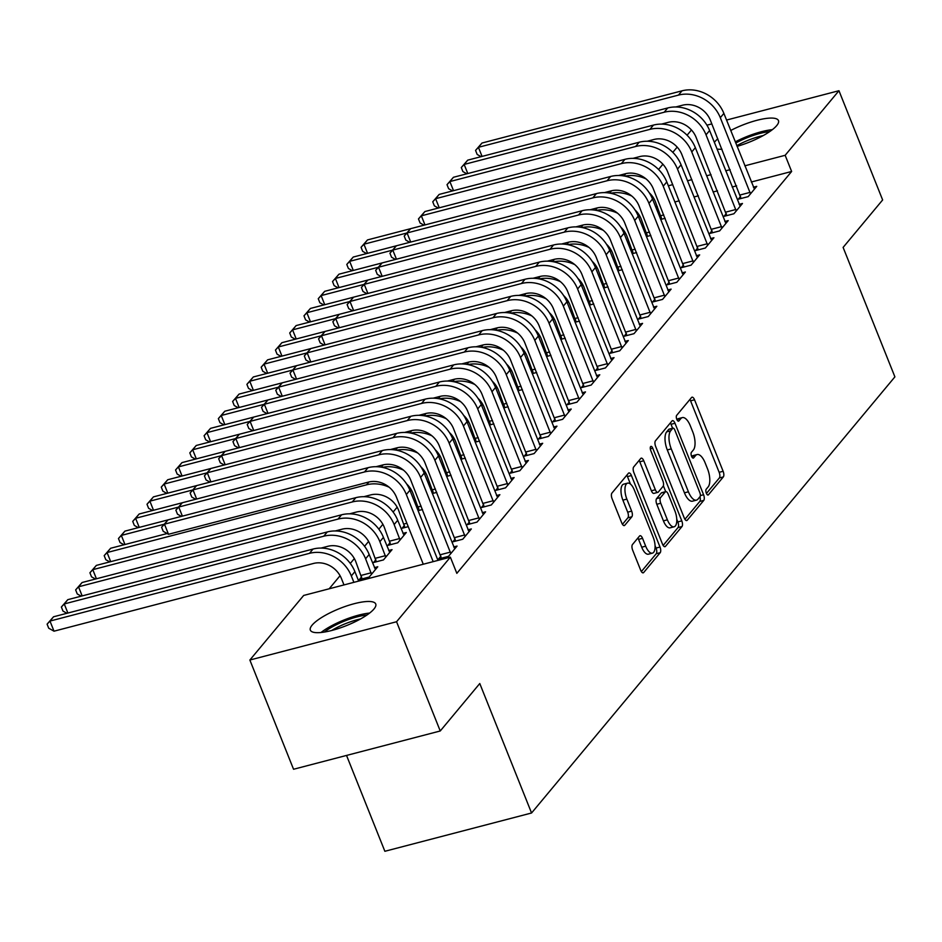 <?xml version="1.0" encoding="UTF-8"?>
<svg xmlns="http://www.w3.org/2000/svg" width="942" height="942" viewBox="0 0 942 942"><rect width="100%" height="100%" fill="white"/><g stroke="black" fill="none" stroke-linecap="round" stroke-linejoin="round"><path stroke-width="1.41" d="M706.335 493.196A3.097 1.295 75.4 0 0 708.101 495.021A3.097 1.295 75.4 0 0 708.431 494.797L723.315 476.935A4.427 1.86 75.4 0 0 723.126 471.283L694.537 399.797A4.427 1.86 75.4 0 0 692.017 397.194A4.427 1.86 75.4 0 0 691.546 397.512L676.662 415.375A3.097 1.295 75.4 0 0 676.792 419.331A3.097 1.295 75.4 0 0 678.558 421.156A3.097 1.295 75.4 0 0 678.888 420.933L680.807 418.625A14.177 5.946 75.4 0 1 682.314 417.612A14.177 5.946 75.4 0 1 690.38 425.949L692.759 431.907A14.177 5.946 75.4 0 1 693.359 449.993L691.428 452.313A3.097 1.295 75.4 0 0 691.558 456.269A3.097 1.295 75.4 0 0 693.324 458.095A3.097 1.295 75.4 0 0 693.653 457.871L695.585 455.563A14.177 5.946 75.4 0 1 697.08 454.55A14.177 5.946 75.4 0 1 705.146 462.887L707.524 468.845A14.177 5.946 75.4 0 1 708.125 486.932L706.206 489.239A3.097 1.295 75.4 0 0 706.335 493.196M312.12 625.147A35.207 9.184 158.2 0 1 347.009 605.847A35.207 9.184 158.2 0 1 375.74 603.999A35.207 9.184 158.2 0 1 373.974 609.003A35.207 9.184 158.2 0 1 339.085 628.302A35.207 9.184 158.2 0 1 310.354 630.151A35.207 9.184 158.2 0 1 312.12 625.147M714.342 142.383A35.207 9.184 158.2 0 1 714.848 141.747A35.207 9.184 158.2 0 1 717.816 138.815M730.709 130.491A35.207 9.184 158.2 0 1 778.469 120.6A35.207 9.184 158.2 0 1 776.703 125.604A35.207 9.184 158.2 0 1 737.056 146.375M721.984 149.236A35.207 9.184 158.2 0 1 717.003 149.036M632.482 544.523A4.427 1.86 75.4 0 0 632.659 550.175L640.69 570.24A4.427 1.86 75.4 0 0 643.209 572.842A4.427 1.86 75.4 0 0 643.68 572.524L660.201 552.683A4.427 1.86 75.4 0 0 660.012 547.031L631.423 475.545A4.427 1.86 75.4 0 0 628.903 472.943A4.427 1.86 75.4 0 0 628.432 473.261L611.911 493.102A4.427 1.86 75.4 0 0 612.1 498.754L621.779 522.975A4.427 1.86 75.4 0 0 624.299 525.577A4.427 1.86 75.4 0 0 624.77 525.271L631.846 516.781A4.427 1.86 75.4 0 0 631.658 511.129L626.854 499.107A11.857 4.969 75.4 0 1 627.607 483.14A11.857 4.969 75.4 0 1 634.355 490.111L653.171 537.175A11.857 4.969 75.4 0 1 652.417 553.142A11.857 4.969 75.4 0 1 645.682 546.172L642.538 538.329A4.427 1.86 75.4 0 0 640.018 535.715A4.427 1.86 75.4 0 0 639.547 536.033L632.482 544.523M450.358 557.158L396.558 621.744L249.865 660.024L303.665 595.45L450.358 557.158L456.835 573.348L791.633 171.479L785.157 155.3L744.839 165.816M726.541 120.058L838.957 90.715L882.642 199.951L843.114 247.405L894.9 376.871L531.559 812.993L479.772 683.527L440.244 730.98L396.558 621.744M838.957 90.715L785.157 155.3M684.245 517.947A4.427 1.86 75.4 0 0 686.765 520.549A4.427 1.86 75.4 0 0 687.236 520.231L703.768 500.39A4.427 1.86 75.4 0 0 703.58 494.738L674.99 423.252A4.427 1.86 75.4 0 0 672.47 420.65A4.427 1.86 75.4 0 0 671.999 420.968L655.467 440.809A4.427 1.86 75.4 0 0 655.656 446.461L684.245 517.947M681.984 526.543L665.452 546.384A4.427 1.86 75.4 0 1 664.993 546.69A4.427 1.86 75.4 0 1 662.473 544.087L633.872 472.601A4.427 1.86 75.4 0 1 633.695 466.949L640.76 458.46A4.427 1.86 75.4 0 1 641.231 458.153A4.427 1.86 75.4 0 1 643.751 460.756L655.349 489.746A4.427 1.86 75.4 0 0 657.869 492.348A4.427 1.86 75.4 0 0 658.34 492.03L663.027 486.402A4.427 1.86 75.4 0 0 662.838 480.75L650.769 450.57A3.097 1.295 75.4 0 1 650.969 446.39A3.097 1.295 75.4 0 1 652.735 448.215L681.796 520.891A4.427 1.86 75.4 0 1 681.984 526.543L678.016 527.579L663.144 545.43M346.538 755.437L384.866 851.285L531.559 812.993M440.903 556.157L438.583 558.936L448.498 556.357L457.058 546.077L453.714 546.949M361.61 576.857L359.291 579.636L369.205 577.046L377.766 566.766L374.421 567.637M469.446 521.903L467.126 524.682L477.041 522.092L485.601 511.812L482.257 512.683M390.153 542.592L387.833 545.371L397.748 542.792L406.308 532.513L402.964 533.384M497.988 487.638L495.669 490.417L505.583 487.838L514.144 477.559L510.788 478.43M418.695 508.339L417.647 509.587M422.511 509.516L418.071 510.67M526.519 453.385L524.211 456.163L534.114 453.573L542.686 443.293L539.33 444.165M447.226 474.073L446.19 475.333M451.053 475.251L446.614 476.417M555.062 419.119L552.754 421.898L562.657 419.32L571.229 409.04L567.873 409.911M475.769 439.82L474.733 441.068M479.596 440.997L475.157 442.151M583.604 384.866L581.296 387.645L591.199 385.054L599.771 374.775L596.416 375.646M504.311 405.555L503.275 406.814M508.138 406.732L503.699 407.886M612.147 350.601L609.839 353.38L619.742 350.801L628.314 340.521L624.958 341.393M532.854 371.301L531.818 372.549M536.681 372.479L532.242 373.633M640.69 316.347L638.382 319.126L648.284 316.536L656.845 306.256L653.501 307.127M561.397 337.036L560.349 338.296M565.224 338.213L560.784 339.367M669.232 282.082L666.912 284.861L676.827 282.282L685.387 272.002L682.043 272.874M589.939 302.782L588.891 304.03M593.766 303.96L589.327 305.114M697.775 247.828L695.455 250.607L705.37 248.017L713.93 237.737L710.586 238.609M618.482 268.517L617.434 269.777M622.309 269.695L617.87 270.849M726.317 213.563L723.998 216.342L733.912 213.752L742.473 203.484L739.129 204.355M647.024 234.264L645.976 235.512M650.851 235.441L646.412 236.595M791.633 171.479L751.316 182.006M736.62 185.833L732.181 186.999M717.498 190.826L713.059 191.991M698.363 195.818L693.936 196.984M679.241 200.811L674.813 201.977M657.328 206.534L655.679 206.957M639.759 215.977L638.688 217.272M625.488 233.11L624.416 234.405M611.217 250.242L610.145 251.526M596.945 267.363L595.874 268.658M582.674 284.496L581.603 285.791M568.403 301.628L567.331 302.924M554.132 318.761L553.06 320.045M539.86 335.882L538.789 337.177M525.589 353.014L524.517 354.31M511.318 370.147L510.246 371.442M497.046 387.28L495.975 388.563M482.775 404.401L481.703 405.696M468.515 421.533L467.432 422.828M454.244 438.666L453.161 439.961M439.973 455.798L438.89 457.082M425.702 472.919L424.618 474.215M411.43 490.052L410.347 491.347M397.159 507.185L393.108 512.048M382.888 524.317L378.837 529.18M368.616 541.438L364.566 546.301M354.345 558.571L350.294 563.434M340.074 575.703L329.17 588.797M661.296 217.131L660.248 218.379M665.123 218.309L660.683 219.462M740.589 196.431L738.269 199.209L748.183 196.631L756.744 186.351L753.4 187.222M632.753 251.384L631.705 252.644M636.58 252.562L632.141 253.728M712.046 230.696L709.726 233.475L719.641 230.884L728.201 220.605L724.857 221.488M604.211 285.65L603.163 286.898M608.037 286.827L603.598 287.981M683.503 264.949L681.184 267.728L691.098 265.149L699.659 254.87L696.315 255.741M575.668 319.903L574.62 321.163M579.495 321.081L575.056 322.246M654.961 299.215L652.653 301.993L662.556 299.403L671.116 289.123L667.772 290.006M547.125 354.168L546.089 355.417M550.952 355.346L546.513 356.5M626.418 333.468L624.11 336.247L634.013 333.668L642.574 323.389L639.229 324.26M518.583 388.422L517.547 389.682M522.41 389.599L517.97 390.765M597.876 367.733L595.568 370.512L605.471 367.922L614.043 357.642L610.687 358.525M490.04 422.687L489.004 423.935M493.867 423.865L489.428 425.019M569.333 401.987L567.025 404.766L576.928 402.187L585.5 391.907L582.144 392.779M461.498 456.941L460.461 458.201M465.324 458.118L460.885 459.284M540.79 436.252L538.483 439.031L548.385 436.44L556.957 426.161L553.602 427.044M432.955 491.206L431.919 492.454M436.782 492.383L432.343 493.537M512.248 470.505L509.94 473.284L519.854 470.706L528.415 460.426L525.059 461.297M404.424 525.459L402.104 528.25L408.239 526.649M483.717 504.771L481.397 507.55L491.312 504.959L499.872 494.68L496.516 495.563M375.882 559.725L373.562 562.504L383.476 559.913L392.037 549.633L388.693 550.517M455.174 539.024L452.855 541.815L462.769 539.224L471.33 528.945L467.986 529.816M440.244 730.98L293.551 769.261L249.865 660.024M706.924 125.18L711.846 123.897M658.54 169.489L662.909 164.238M672.812 152.357L677.18 147.117M687.083 135.224L691.452 129.984M730.144 169.654L725.717 170.808M711.022 174.647L706.582 175.801M691.899 179.639L687.46 180.793M672.765 184.632L668.337 185.786M697.08 454.55L693.124 455.587A14.177 5.946 75.4 0 0 691.675 456.529M682.314 417.612L678.346 418.648A14.177 5.946 75.4 0 0 676.898 419.59M706.441 493.455L719.347 477.971A4.427 1.86 75.4 0 0 719.158 472.319L690.568 400.833A4.427 1.86 75.4 0 0 689.885 399.502M672.612 428.257L671.022 424.289A4.427 1.86 75.4 0 0 670.351 422.958M684.928 519.278L699.8 501.427A4.427 1.86 75.4 0 0 699.953 496.752M700 496.681A3.097 1.295 75.4 0 0 699.871 492.725L674.778 429.976A3.097 1.295 75.4 0 0 673.012 428.151A3.097 1.295 75.4 0 0 672.682 428.375L670.657 430.812A14.177 5.946 75.4 0 0 671.257 448.898L688.414 491.795A14.177 5.946 75.4 0 0 696.468 500.131A14.177 5.946 75.4 0 0 697.975 499.119L700 496.681M669.444 429.222A3.097 1.295 75.4 0 0 669.044 429.187A3.097 1.295 75.4 0 0 668.714 429.411L672.682 428.375M696.468 500.131L692.511 501.168A14.177 5.946 75.4 0 1 684.445 492.831L667.289 449.935A14.177 5.946 75.4 0 1 666.689 431.848L668.714 429.411M657.869 492.348L653.901 493.384A4.427 1.86 75.4 0 1 651.381 490.782L639.783 461.792A4.427 1.86 75.4 0 0 639.112 460.45M663.368 485.742L665.723 491.642A4.427 1.86 75.4 0 0 665.252 491.959L660.566 497.588A4.427 1.86 75.4 0 0 660.754 503.24L667.383 519.831A11.857 4.969 75.4 0 0 674.119 526.79A11.857 4.969 75.4 0 0 674.872 510.835L668.243 494.256A4.427 1.86 75.4 0 0 665.723 491.642L661.755 492.678A4.427 1.86 75.4 0 0 661.284 492.996L665.252 491.959M676.768 519.242L677.84 521.915L681.796 520.891M661.284 492.996L656.598 498.624A4.427 1.86 75.4 0 0 656.786 504.276L663.415 520.855A11.857 4.969 75.4 0 0 670.151 527.826L674.119 526.79M678.016 527.579A4.427 1.86 75.4 0 0 677.84 521.915M652.417 553.142L648.449 554.179A11.857 4.969 75.4 0 1 641.714 547.208L638.57 539.366A4.427 1.86 75.4 0 0 637.899 538.023M627.607 483.14L623.639 484.176A11.857 4.969 75.4 0 0 622.886 500.143L626.854 499.107M622.462 524.317L627.878 517.806A4.427 1.86 75.4 0 0 627.69 512.154L622.886 500.143M630.469 484.094L627.466 476.581A4.427 1.86 75.4 0 0 626.783 475.251M641.361 571.57L656.244 553.719A4.427 1.86 75.4 0 0 656.056 548.067L655.055 545.583M661.755 219.192L655.373 201.659A22.573 19.629 -140.2 0 0 649.238 192.745M366.615 253.563L362.682 251.349L361.057 247.31L367.498 239.927L424.018 225.173L420.085 222.971L418.472 218.921L424.901 211.55L624.923 159.339A33.853 29.438 39.8 0 1 666.795 181.924L697.351 257.649M367.498 239.927L363.93 244.214L406.779 233.027M624.911 176.142A33.853 29.438 39.8 0 1 646.094 178.933M361.057 247.31L363.93 244.214L367.568 253.316M660.966 215.647L663.757 214.917M754.436 189.13L723.88 113.405L720.312 117.691L750.503 193.852M741.048 198.491L710.398 120.282A22.573 19.629 -140.2 0 0 682.479 105.221L675.755 106.976M481.115 156.666L477.17 154.453L475.557 150.402L481.986 143.031L682.008 90.821A33.853 29.438 39.8 0 1 723.88 113.405M481.986 143.031L478.418 147.305L678.44 95.107A33.853 29.438 39.8 0 1 720.312 117.691M475.557 150.402L478.418 147.305L482.057 156.419M740.259 194.947L750.173 192.356M647.484 236.312L641.102 218.791A22.573 19.629 -140.2 0 0 634.967 209.878M352.343 270.695L348.41 268.482L346.786 264.443L353.226 257.06L409.746 242.306L405.814 240.104L404.2 236.053L410.63 228.67L610.652 176.472A33.853 29.438 39.8 0 1 652.523 199.056L683.08 274.781M353.226 257.06L349.659 261.346L392.508 250.16M610.64 193.275A33.853 29.438 39.8 0 1 631.823 196.066M346.786 264.443L349.659 261.346L353.297 270.448M646.695 232.768L649.485 232.038M633.212 253.445L626.83 235.924A22.573 19.629 -140.2 0 0 620.696 227.01M338.084 287.828L334.139 285.614L332.526 281.564L338.955 274.193L395.475 259.439L391.542 257.225L389.929 253.186L396.358 245.803L596.38 193.605A33.853 29.438 39.8 0 1 638.252 216.189L668.808 291.914M338.955 274.193L335.387 278.467L378.237 267.293M596.368 210.396A33.853 29.438 39.8 0 1 617.552 213.186M332.526 281.564L335.387 278.467L339.026 287.581M632.423 249.901L635.214 249.171M740.165 206.263L709.609 130.538L706.041 134.824L736.232 210.973M726.777 215.624L696.126 137.402A22.573 19.629 -140.2 0 0 668.208 122.354L661.484 124.109M466.843 173.787L462.899 171.585L461.286 167.535L467.715 160.152L667.737 107.953A33.853 29.438 39.8 0 1 709.609 130.538M467.715 160.152L464.147 164.438L664.169 112.239A33.853 29.438 39.8 0 1 706.041 134.824M461.286 167.535L464.147 164.438L467.797 173.54M725.988 212.08L735.902 209.489M725.893 223.395L695.337 147.67L691.769 151.945L721.961 228.105M712.505 232.756L681.855 154.535A22.573 19.629 -140.2 0 0 653.936 139.487L647.213 141.241M452.572 190.92L448.627 188.706L447.014 184.667L453.443 177.284L653.465 125.086A33.853 29.438 39.8 0 1 695.337 147.67M453.443 177.284L449.876 181.57L649.898 129.372A33.853 29.438 39.8 0 1 691.769 151.945M447.014 184.667L449.876 181.57L453.526 190.673M711.716 229.212L721.631 226.622M735.737 143.066A30.462 7.948 158.2 0 1 769.649 131.621M763.267 135.554A28.213 7.359 -21.8 0 0 736.785 145.692M772.346 129.666A34.984 9.126 -21.8 0 0 735.266 141.877M324.342 632.058A30.462 7.948 158.2 0 1 366.933 615.032M360.55 618.953A28.213 7.359 -21.8 0 0 331.666 630.504M369.629 613.065A34.984 9.126 -21.8 0 0 321.034 632.494M618.941 270.578L612.559 253.045A22.573 19.629 -140.2 0 0 606.424 244.143M323.812 304.949L319.868 302.747L318.255 298.696L324.684 291.325L381.204 276.571L377.271 274.358L375.658 270.307L382.087 262.936L582.109 210.737A33.853 29.438 39.8 0 1 623.981 233.31L654.537 309.035M324.684 291.325L321.116 295.6L363.965 284.413M582.097 227.528A33.853 29.438 39.8 0 1 603.28 230.319M318.255 298.696L321.116 295.6L324.755 304.702M618.152 267.033L620.943 266.303M604.67 287.71L598.288 270.177A22.573 19.629 -140.2 0 0 592.153 261.264M309.541 322.082L305.597 319.868L303.983 315.829L310.413 308.446L366.933 293.692M310.413 308.446L306.845 312.732L349.694 301.546M567.826 244.661A33.853 29.438 39.8 0 1 589.009 247.452M303.983 315.829L306.845 312.732L310.495 321.834M603.881 284.166L606.672 283.436M711.622 240.516L681.066 164.791L677.498 169.077L707.689 245.238M698.234 249.877L667.584 171.668A22.573 19.629 -140.2 0 0 639.665 156.607L632.942 158.374M438.301 208.052L434.356 205.839L432.743 201.788L439.172 194.417L639.194 142.218A33.853 29.438 39.8 0 1 681.066 164.791M439.172 194.417L435.604 198.703L635.626 146.493A33.853 29.438 39.8 0 1 677.498 169.077M432.743 201.788L435.604 198.703L439.255 207.805M697.445 246.333L707.36 243.754M424.901 211.55L421.333 215.824L621.355 163.625A33.853 29.438 39.8 0 1 663.227 186.21L693.418 262.371M683.963 267.01L653.312 188.8A22.573 19.629 -140.2 0 0 625.394 173.74L618.67 175.495M418.472 218.921L421.333 215.824L424.983 224.938M683.174 263.466L693.088 260.875M590.399 304.831L584.016 287.31A22.573 19.629 -140.2 0 0 577.882 278.396M295.27 339.214L291.325 337L289.712 332.962L296.141 325.579L352.661 310.825L348.728 308.623L347.115 304.572L353.544 297.189L553.566 244.991A33.853 29.438 39.8 0 1 595.438 267.575L625.994 343.3M296.141 325.579L292.573 329.865L335.423 318.679M553.555 261.794A33.853 29.438 39.8 0 1 574.738 264.584M289.712 332.962L292.573 329.865L296.224 338.967M589.61 301.287L592.4 300.557M410.63 228.67L407.062 232.957L607.084 180.758A33.853 29.438 39.8 0 1 648.956 203.342L679.147 279.491M669.691 284.143L639.041 205.921A22.573 19.629 -140.2 0 0 611.122 190.873L604.399 192.627M404.2 236.053L407.062 232.957L410.712 242.059M668.902 280.598L678.817 278.008M576.127 321.964L569.757 304.443A22.573 19.629 -140.2 0 0 563.61 295.529M280.999 356.347L277.054 354.133L275.441 350.083L281.87 342.711L338.39 327.957L334.457 325.744L332.844 321.705L339.285 314.322L539.295 262.123A33.853 29.438 39.8 0 1 581.167 284.708L611.723 360.433M281.87 342.711L278.302 346.986L321.151 335.811M539.283 278.914A33.853 29.438 39.8 0 1 560.466 281.705M275.441 350.083L278.302 346.986L281.952 356.1M575.338 318.42L578.129 317.69M396.358 245.803L392.79 250.089L592.812 197.891A33.853 29.438 39.8 0 1 634.684 220.463L664.875 296.624M655.42 301.275L624.77 223.054A22.573 19.629 -140.2 0 0 596.851 208.005L590.128 209.76M389.929 253.186L392.79 250.089L396.441 259.191M654.631 297.731L664.546 295.14M561.856 339.096L555.486 321.563A22.573 19.629 -140.2 0 0 549.339 312.662M266.727 373.468L262.783 371.266L261.17 367.215L267.599 359.844L324.119 345.09L320.186 342.876L318.573 338.837L325.014 331.454L525.024 279.256A33.853 29.438 39.8 0 1 566.896 301.84L597.452 377.554M267.599 359.844L264.031 364.118L306.892 352.932M525.012 296.047A33.853 29.438 39.8 0 1 546.195 298.838M261.17 367.215L264.031 364.118L267.681 373.22M561.079 335.552L563.858 334.822M547.585 356.229L541.214 338.696A22.573 19.629 -140.2 0 0 535.068 329.794M252.456 390.6L248.511 388.387L246.898 384.348L253.327 376.965L309.847 362.223L305.915 360.009L304.301 355.958L310.742 348.587L510.752 296.377A33.853 29.438 39.8 0 1 552.624 318.961L583.18 394.686M253.327 376.965L249.76 381.251L292.621 370.065M510.741 313.18A33.853 29.438 39.8 0 1 531.924 315.97M246.898 384.348L249.76 381.251L253.41 390.353M546.807 352.685L549.586 351.955M533.313 373.35L526.943 355.829A22.573 19.629 -140.2 0 0 520.796 346.915M238.185 407.733L234.24 405.519L232.627 401.48L239.056 394.097L295.588 379.343L291.643 377.141L290.03 373.091L296.471 365.72L496.481 313.509A33.853 29.438 39.8 0 1 538.353 336.094L568.909 411.819M239.056 394.097L235.488 398.384L278.349 387.197M496.469 330.312A33.853 29.438 39.8 0 1 517.653 333.103M232.627 401.48L235.488 398.384L239.138 407.486M532.536 369.806L535.315 369.076M519.042 390.483L512.672 372.961A22.573 19.629 -140.2 0 0 506.525 364.048M223.913 424.866L219.969 422.652L218.356 418.601L224.785 411.23L281.317 396.476L277.372 394.262L275.759 390.223L282.2 382.841L482.21 330.642A33.853 29.438 39.8 0 1 524.082 353.226L554.638 428.951M224.785 411.23L221.217 415.504L264.078 404.33M482.198 347.433A33.853 29.438 39.8 0 1 503.381 350.224M218.356 418.601L221.217 415.504L224.867 424.618M518.265 386.938L521.044 386.208M504.771 407.615L498.4 390.082A22.573 19.629 -140.2 0 0 492.254 381.18M209.642 441.986L205.697 439.784L204.084 435.734L210.513 428.363L267.045 413.609L263.101 411.395L261.487 407.356L267.928 399.973L467.938 347.775A33.853 29.438 39.8 0 1 509.81 370.359L540.367 446.072M210.513 428.363L206.946 432.637L249.807 421.451M467.927 364.566A33.853 29.438 39.8 0 1 489.11 367.356M204.084 435.734L206.946 432.637L210.596 441.739M503.994 404.071L506.772 403.341M490.499 424.748L484.129 407.215A22.573 19.629 -140.2 0 0 477.983 398.313M195.371 459.119L191.426 456.905L189.813 452.867L196.242 445.484L252.774 430.741L248.829 428.528L247.216 424.477L253.657 417.106L453.667 364.895A33.853 29.438 39.8 0 1 495.539 387.48L526.095 463.205M196.242 445.484L192.674 449.77L235.535 438.583M453.655 381.698A33.853 29.438 39.8 0 1 474.839 384.489M189.813 452.867L192.674 449.77L196.325 458.872M489.722 421.204L492.513 420.473M476.228 441.869L469.858 424.347A22.573 19.629 -140.2 0 0 463.723 415.434M181.1 476.252L177.155 474.038L175.542 469.999L181.983 462.616L238.503 447.862L234.558 445.66L232.945 441.61L239.386 434.238L439.396 382.028A33.853 29.438 39.8 0 1 481.268 404.613L511.824 480.338M181.983 462.616L178.415 466.902L221.264 455.716M439.384 398.831A33.853 29.438 39.8 0 1 460.567 401.622M175.542 469.999L178.415 466.902L182.053 476.004M475.451 438.324L478.242 437.606M461.957 459.001L455.587 441.48A22.573 19.629 -140.2 0 0 449.452 432.566M166.828 493.384L162.884 491.171L161.27 487.12L167.711 479.749L224.231 464.995L220.287 462.781L218.674 458.742L225.114 451.359L425.125 399.161A33.853 29.438 39.8 0 1 466.997 421.745L497.553 497.47M167.711 479.749L164.144 484.035L206.993 472.849M425.113 415.952A33.853 29.438 39.8 0 1 446.296 418.743M161.27 487.12L164.144 484.035L167.782 493.137M461.18 455.457L463.97 454.727M447.685 476.134L441.315 458.601A22.573 19.629 -140.2 0 0 435.18 449.699M152.557 510.517L148.612 508.303L146.999 504.253L153.44 496.881L209.96 482.127L206.015 479.914L204.402 475.875L210.843 468.492L410.853 416.293A33.853 29.438 39.8 0 1 452.725 438.878L483.281 514.591M153.44 496.881L149.872 501.156L192.721 489.97M410.842 433.084A33.853 29.438 39.8 0 1 432.025 435.875M146.999 504.253L149.872 501.156L153.511 510.258M446.908 472.59L449.699 471.86M433.414 493.267L427.044 475.734A22.573 19.629 -140.2 0 0 420.909 466.832M138.286 527.638L134.341 525.424L132.728 521.385L139.169 514.002L195.689 499.26L191.744 497.046L190.131 492.996L196.572 485.625L396.582 433.414A33.853 29.438 39.8 0 1 438.454 455.999L469.01 531.724M139.169 514.002L135.601 518.288L178.45 507.102M396.57 450.217A33.853 29.438 39.8 0 1 417.753 453.008M132.728 521.385L135.601 518.288L139.239 527.39M432.637 489.722L435.428 488.992M419.143 510.387L412.773 492.866A22.573 19.629 -140.2 0 0 406.638 483.952M124.014 544.77L120.07 542.557L118.456 538.518L124.897 531.135L181.417 516.381L177.473 514.179L175.86 510.128L182.301 502.757L382.311 450.547A33.853 29.438 39.8 0 1 424.183 473.131L454.739 548.856M124.897 531.135L121.33 535.421L164.179 524.235M382.299 467.35A33.853 29.438 39.8 0 1 403.482 470.14M118.456 538.518L121.33 535.421L124.968 544.523M418.366 506.843L421.156 506.125M404.872 527.52L398.501 509.999A22.573 19.629 -140.2 0 0 370.583 494.939L363.848 496.693M109.743 561.903L105.798 559.689L104.185 555.639L110.626 548.268L167.146 533.513M110.626 548.268L107.058 552.554L366.544 484.824A33.853 29.438 39.8 0 1 389.211 487.261M104.185 555.639L107.058 552.554L110.697 561.656M404.094 523.976L406.885 523.246M390.6 544.653L384.23 527.12A22.573 19.629 -140.2 0 0 356.312 512.071L349.576 513.826M95.472 579.036L91.527 576.822L89.914 572.771L96.355 565.4L92.787 569.674L352.273 501.956A33.853 29.438 39.8 0 1 394.145 524.541L400.056 540.002M403.988 535.292L397.712 520.255L394.145 524.541M96.355 565.4L355.84 497.67A33.853 29.438 39.8 0 1 397.712 520.255M89.914 572.771L92.787 569.674L96.425 578.777M389.823 541.108L399.738 538.518M376.329 561.785L369.959 544.252A22.573 19.629 -140.2 0 0 342.04 529.204L335.305 530.958M81.2 596.156L77.256 593.943L75.643 589.904L82.084 582.521L78.516 586.807L338.001 519.089A33.853 29.438 39.8 0 1 379.873 541.662L385.784 557.134M389.717 552.424L383.441 537.387L379.873 541.662M82.084 582.521L341.569 514.803A33.853 29.438 39.8 0 1 383.441 537.387M75.643 589.904L78.516 586.807L82.154 595.909M375.552 558.241L385.466 555.65M382.087 262.936L378.519 267.222L578.541 215.011A33.853 29.438 39.8 0 1 620.413 237.596L650.604 313.757M641.149 318.396L610.498 240.186A22.573 19.629 -140.2 0 0 582.58 225.126L575.856 226.892M375.658 270.307L378.519 267.222L382.169 276.324M640.36 314.852L650.274 312.273M640.266 326.168L609.709 250.442L606.142 254.729L636.333 330.889M626.877 335.529L596.227 257.319A22.573 19.629 -140.2 0 0 568.32 242.259L561.585 244.013M366.944 293.704L363 291.49L361.387 287.44L367.816 280.068L567.838 227.858A33.853 29.438 39.8 0 1 609.709 250.442M367.816 280.068L364.248 284.343L564.27 232.144A33.853 29.438 39.8 0 1 606.142 254.729M361.387 287.44L364.248 284.343L367.898 293.457M626.1 331.984L636.003 329.394M353.544 297.189L349.977 301.475L549.998 249.277A33.853 29.438 39.8 0 1 591.87 271.861L622.061 348.01M612.606 352.661L581.956 274.44A22.573 19.629 -140.2 0 0 554.049 259.391L547.314 261.146M347.115 304.572L349.977 301.475L353.627 310.577M611.829 349.117L621.732 346.526M339.285 314.322L335.717 318.608L535.727 266.409A33.853 29.438 39.8 0 1 577.599 288.982L607.79 365.143M598.335 369.794L567.685 291.573A22.573 19.629 -140.2 0 0 539.778 276.524L533.042 278.279M332.844 321.705L335.717 318.608L339.356 327.71M597.558 366.25L607.46 363.659M325.014 331.454L321.446 335.741L521.456 283.53A33.853 29.438 39.8 0 1 563.328 306.115L593.519 382.275M584.064 386.915L553.413 308.705A22.573 19.629 -140.2 0 0 525.506 293.645L518.771 295.411M318.573 338.837L321.446 335.741L325.084 344.843M583.286 383.37L593.189 380.792M310.742 348.587L307.174 352.861L507.185 300.663A33.853 29.438 39.8 0 1 549.056 323.247L579.248 399.408M569.792 404.047L539.142 325.838A22.573 19.629 -140.2 0 0 511.235 310.778L504.5 312.532M304.301 355.958L307.174 352.861L310.813 361.975M569.015 400.503L578.918 397.913M296.471 365.72L292.903 369.994L492.913 317.795A33.853 29.438 39.8 0 1 534.785 340.38L564.976 416.529M555.521 421.18L524.871 342.959A22.573 19.629 -140.2 0 0 496.964 327.91L490.229 329.665M290.03 373.091L292.903 369.994L296.542 379.096M554.744 417.636L564.647 415.045M282.2 382.841L278.632 387.127L478.642 334.928A33.853 29.438 39.8 0 1 520.514 357.501L550.705 433.661M541.25 438.313L510.599 360.091A22.573 19.629 -140.2 0 0 482.693 345.043L475.957 346.797M275.759 390.223L278.632 387.127L282.27 396.229M540.472 434.768L550.375 432.178M267.928 399.973L264.361 404.259L464.371 352.049A33.853 29.438 39.8 0 1 506.243 374.633L536.434 450.794M526.978 455.433L496.328 377.224A22.573 19.629 -140.2 0 0 468.421 362.164L461.686 363.93M261.487 407.356L264.361 404.259L267.999 413.361M526.201 451.889L536.104 449.31M253.657 417.106L250.089 421.38L450.099 369.182A33.853 29.438 39.8 0 1 491.971 391.766L522.162 467.927M512.707 472.566L482.057 394.357A22.573 19.629 -140.2 0 0 454.15 379.296L447.415 381.051M247.216 424.477L250.089 421.38L253.728 430.494M511.93 469.022L521.833 466.431M239.386 434.238L235.818 438.513L435.828 386.314A33.853 29.438 39.8 0 1 477.7 408.899L507.891 485.048M498.436 489.699L467.785 411.477A22.573 19.629 -140.2 0 0 439.879 396.429L433.143 398.183M232.945 441.61L235.818 438.513L239.456 447.615M497.659 486.154L507.561 483.564M225.114 451.359L221.547 455.645L421.557 403.447A33.853 29.438 39.8 0 1 463.429 426.019L493.62 502.18M484.164 506.831L453.514 428.61A22.573 19.629 -140.2 0 0 425.607 413.562L418.872 415.316M218.674 458.742L221.547 455.645L225.185 464.747M483.387 503.287L493.302 500.697M210.843 468.492L207.275 472.778L407.285 420.568A33.853 29.438 39.8 0 1 449.157 443.152L479.348 519.313M469.893 523.952L439.243 445.743A22.573 19.629 -140.2 0 0 411.336 430.682L404.601 432.449M204.402 475.875L207.275 472.778L210.914 481.88M469.116 520.408L479.031 517.829M196.572 485.625L193.004 489.899L393.014 437.7A33.853 29.438 39.8 0 1 434.886 460.285L465.077 536.445M455.622 541.085L424.972 462.875A22.573 19.629 -140.2 0 0 397.065 447.815L390.329 449.57M190.131 492.996L193.004 489.899L196.643 499.013M454.845 537.541L464.759 534.95M362.058 578.906L355.687 561.385A22.573 19.629 -140.2 0 0 327.769 546.325L321.034 548.091M66.929 613.289L62.984 611.075L61.371 607.037L67.812 599.654L64.244 603.94L323.73 536.21A33.853 29.438 39.8 0 1 365.602 558.794L371.513 574.267M375.446 569.545L369.17 554.508L365.602 558.794M67.812 599.654L327.298 531.936A33.853 29.438 39.8 0 1 369.17 554.508M61.371 607.037L64.244 603.94L67.883 613.042M361.281 575.362L371.195 572.783M182.301 502.757L178.733 507.032L378.743 454.833A33.853 29.438 39.8 0 1 420.615 477.417L450.806 553.566M441.351 558.217L410.7 479.996A22.573 19.629 -140.2 0 0 382.793 464.948L376.058 466.702M175.86 510.128L178.733 507.032L182.371 516.134M440.573 554.673L450.488 552.083M343.983 584.923L341.416 578.518A22.573 19.629 -140.2 0 0 313.498 563.457L54.012 631.187L48.713 628.208L47.1 624.157L53.541 616.786L313.027 549.056A33.853 29.438 39.8 0 1 354.898 571.641L358.678 581.096M53.541 616.786L49.973 621.072L309.459 553.343A33.853 29.438 39.8 0 1 351.331 575.927L353.886 582.344M47.1 624.157L49.973 621.072L54.012 631.187M423.276 564.234L396.429 497.129A22.573 19.629 -140.2 0 0 368.522 482.08L168.5 534.279L163.201 531.3L161.588 527.261L168.029 519.878L368.039 467.679A33.853 29.438 39.8 0 1 409.911 490.264L437.971 560.396M168.029 519.878L164.461 524.164L364.472 471.966A33.853 29.438 39.8 0 1 406.343 494.538L433.179 561.644M161.588 527.261L164.461 524.164L168.5 534.279M707.701 494.986L708.431 494.797M678.158 421.121L678.888 420.933M692.935 458.059L693.653 457.871M691.699 456.576L695.585 455.563M676.921 419.637L680.807 418.625M690.568 400.833L694.537 399.797M719.158 472.319L723.126 471.283M719.347 477.971L723.315 476.935M671.022 424.289L674.99 423.252M700.365 495.586L703.58 494.738M699.8 501.427L703.768 500.39M686.212 520.502L687.236 520.231M666.689 431.848L670.657 430.812M667.289 449.935L671.257 448.898M684.445 492.831L688.414 491.795M664.428 546.654L665.452 546.384M639.783 461.792L643.751 460.756M651.381 490.782L655.349 489.746M650.321 448.839L652.735 448.215M663.415 520.855L667.383 519.831M656.598 498.624L660.566 497.588M656.786 504.276L660.754 503.24M638.57 539.366L642.538 538.329M641.714 547.208L645.682 546.172M627.69 512.154L631.658 511.129M627.878 517.806L631.846 516.781M623.745 525.542L624.77 525.271M627.466 476.581L631.423 475.545M656.056 548.067L660.012 547.031M656.244 553.719L660.201 552.683M642.644 572.795L643.68 572.524M625.794 173.646L623.863 175.954M682.008 90.821L678.44 95.107M611.523 190.779L609.592 193.086M597.252 207.899L595.32 210.207M667.737 107.953L664.169 112.239M653.465 125.086L649.898 129.372M582.98 225.032L581.049 227.34M568.709 242.165L566.778 244.473M639.194 142.218L635.626 146.493M666.795 181.924L663.227 186.21M624.923 159.339L621.355 163.625M554.438 259.297L552.507 261.605M652.523 199.056L648.956 203.342M610.652 176.472L607.084 180.758M540.166 276.418L538.235 278.726M638.252 216.189L634.684 220.463M596.38 193.605L592.812 197.891M525.895 293.551L523.964 295.859M511.624 310.683L509.693 312.991M497.352 327.816L495.421 330.124M483.081 344.937L481.15 347.245M468.81 362.069L466.879 364.377M454.539 379.202L452.607 381.51M440.267 396.335L438.336 398.643M425.996 413.456L424.077 415.763M411.725 430.588L409.805 432.896M397.453 447.721L395.534 450.029M383.182 464.853L381.263 467.161M368.911 481.974L366.544 484.824M355.84 497.67L352.273 501.956M341.569 514.803L338.001 519.089M623.981 233.31L620.413 237.596M582.109 210.737L578.541 215.011M567.838 227.858L564.27 232.144M595.438 267.575L591.87 271.861M553.566 244.991L549.998 249.277M581.167 284.708L577.599 288.982M539.295 262.123L535.727 266.409M566.896 301.84L563.328 306.115M525.024 279.256L521.456 283.53M552.624 318.961L549.056 323.247M510.752 296.377L507.185 300.663M538.353 336.094L534.785 340.38M496.481 313.509L492.913 317.795M524.082 353.226L520.514 357.501M482.21 330.642L478.642 334.928M509.81 370.359L506.243 374.633M467.938 347.775L464.371 352.049M495.539 387.48L491.971 391.766M453.667 364.895L450.099 369.182M481.268 404.613L477.7 408.899M439.396 382.028L435.828 386.314M466.997 421.745L463.429 426.019M425.125 399.161L421.557 403.447M452.725 438.878L449.157 443.152M410.853 416.293L407.285 420.568M438.454 455.999L434.886 460.285M396.582 433.414L393.014 437.7M327.298 531.936L323.73 536.21M424.183 473.131L420.615 477.417M382.311 450.547L378.743 454.833M354.898 571.641L351.331 575.927M313.027 549.056L309.459 553.343M409.911 490.264L406.343 494.538M368.039 467.679L364.472 471.966M669.044 429.187L673.012 428.151"/></g></svg>
